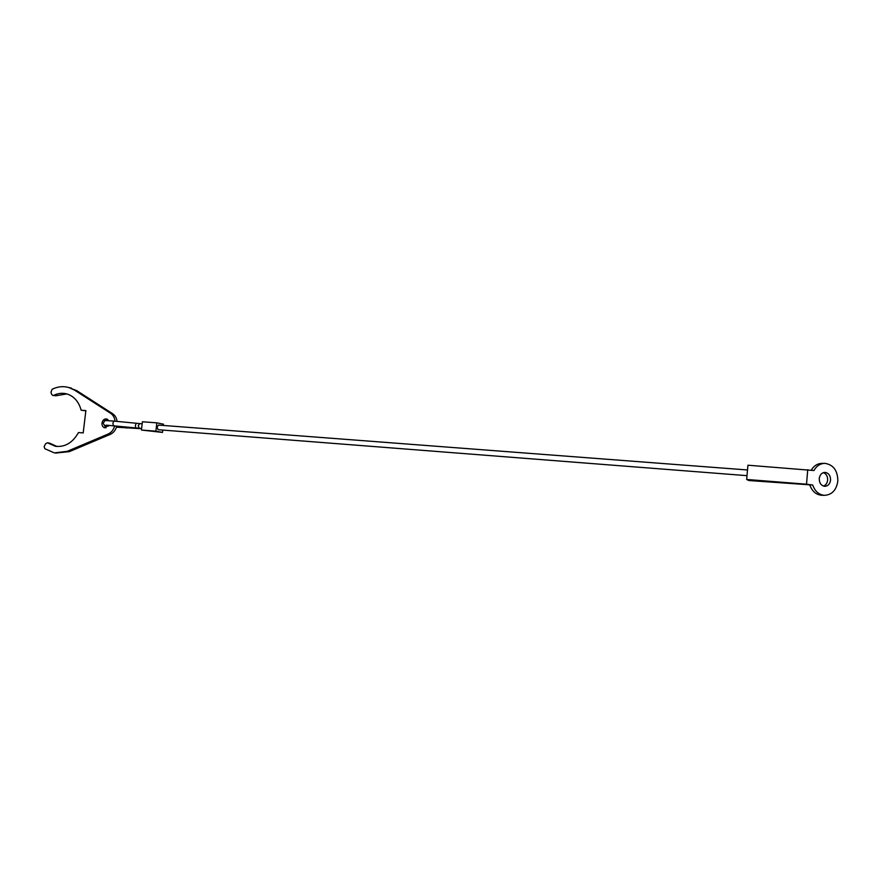 <?xml version="1.0" encoding="UTF-8"?>
<svg xmlns="http://www.w3.org/2000/svg" width="882" height="882" viewBox="0 0 882 882"><rect width="100%" height="100%" fill="white"/><g stroke="black" fill="none" stroke-linecap="round" stroke-linejoin="round"><path stroke-width="1.32" d="M747.01 475.663L158.176 429.721L157.029 427.142L158.54 425.091L747.506 469.974M141.44 430.041L155.882 431.177L156.853 422.853L142.399 421.772L141.44 430.041L162.497 432.423L162.762 430.074M156.853 422.853L163.446 424.176L163.302 425.444M155.882 431.177L162.497 432.423M114.682 425.797C113.591 429.777 111.419 432.511 108.177 434.021L67.252 451.308L54.364 452.896L44.872 448.74L44.122 446.667L45.61 443.745L47.43 442.786L55.257 446.237C64.893 447.417 72.633 442.863 78.476 432.544L83.195 432.93L85.874 410.571L81.155 410.229C78.829 401.762 74.154 396.36 67.142 394.011C62.688 392.744 58.256 393.174 53.813 395.312L52.722 395.423L51.619 394.276L50.958 392.303L52.093 389.282C57.793 386.492 63.504 385.941 69.204 387.639L74.606 390.175L110.625 413.316C113.15 415.036 114.616 417.671 115.024 421.21M117.063 421.409C116.611 417.969 115.145 415.411 112.687 413.735L76.712 390.627L68.465 387.43M107.56 419.292L105.256 420.659M108.949 425.289L104.66 427.814C102.742 427.131 101.849 425.554 101.981 423.095C102.654 420.064 104.263 418.685 106.777 418.961L108.861 420.67M104.054 424.727L105.917 427.858M85.841 410.836L81.155 410.229M66.856 393.923L55.952 395.753L53.813 395.312M52.931 395.467L55.952 395.753M55.643 453.072L69.38 451.628L110.239 434.385C113.535 432.853 115.718 430.063 116.777 426.006M56.944 446.468L49.491 443.106M812.708 485.034C814.968 491.307 818.871 494.747 824.427 495.331C831.947 494.879 836.423 490.127 837.834 481.098C837.746 470.69 833.479 464.781 825.056 463.37C820.348 463.414 816.644 465.806 813.943 470.536L747.925 465.211L746.668 479.466L748.862 480.525L812.708 485.034L806.512 484.207L807.747 469.676M822.046 495.276L821.506 495.265C815.971 494.67 812.079 491.252 809.819 485.001M830.568 480.117C829.951 484.042 828.011 486.114 824.747 486.324C821.12 485.662 819.279 483.082 819.246 478.584C819.863 474.681 821.792 472.609 825.023 472.377C828.683 473.006 830.535 475.585 830.568 480.117M823.424 486.07C825.85 485.155 827.25 483.16 827.636 480.095C827.724 476.346 826.313 473.843 823.413 472.609M811.253 470.161C813.965 465.685 817.592 463.436 822.134 463.392L824.273 463.37M806.512 484.207L746.668 479.466M113.381 425.664L112.896 423.173L113.844 421.1M141.583 428.74L138.518 428.167M141.616 428.443L139.257 428.222L138.176 425.675L139.786 423.647M139.433 428.233L135.718 427.902L135.343 425.422L136.247 423.338M126.523 428.068L124.715 426.8M112.687 413.735L110.625 413.316M76.712 390.627L74.606 390.175M110.239 434.385L108.177 434.021M69.38 451.628L67.252 451.308M50.186 443.381L48.025 443.051M103.348 422.61C106.7 420.328 99.677 420.196 113.8 421.089L142.156 423.823M135.751 427.913L106.336 425.168M139.565 428.619L116.446 427.186M103.315 422.93C103.437 424.926 105.167 425.984 108.497 426.094M71.321 388.102L69.204 387.639M49.59 443.128L47.43 442.786M56.47 446.424L55.257 446.237M824.427 495.331L821.506 495.265"/></g></svg>

